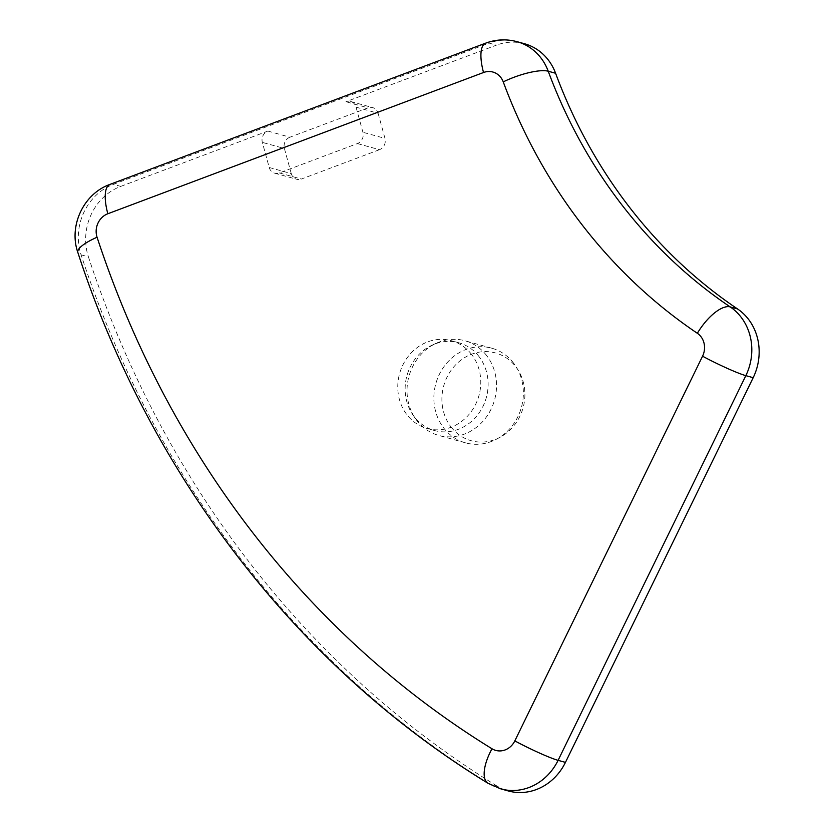 <?xml version="1.0" encoding="UTF-8"?>
<svg xmlns="http://www.w3.org/2000/svg" width="834" height="834" viewBox="0 0 834 834"><rect width="100%" height="100%" fill="white"/><g stroke="black" fill="none" stroke-linecap="round" stroke-linejoin="round"><path stroke-width="0.63" stroke-dasharray="4.17 3.13" d="M487.994 783.272A35.716 14.772 121.6 0 0 489.61 783.97L496.97 786.014A53.574 48.435 -74.5 0 0 508.281 790.945M496.97 786.014A1071.544 968.764 105.5 0 1 88.414 256.851L81.065 254.808A35.716 9.059 -18.2 0 1 77.843 252.473M109.973 184.397A35.716 12.739 -110.6 0 1 113.382 184.345L120.742 186.389A53.574 48.435 -74.5 0 0 88.414 256.851M120.742 186.389L267.86 131.074A8.934 8.069 -74.5 0 0 262.345 142.385L269.215 167.498A8.934 8.069 -74.5 0 0 274.636 173.159A8.934 8.069 -74.5 0 0 279.317 172.93L357.4 143.573A8.934 8.069 -74.5 0 0 362.915 132.272L356.045 107.159A8.934 8.069 -74.5 0 0 350.624 101.487A8.934 8.069 -74.5 0 0 345.943 101.717L496.438 45.14L489.078 43.097L113.382 184.345A53.574 48.435 -74.5 0 0 81.065 254.808A1071.544 968.764 -74.5 0 0 489.61 783.97A53.574 48.435 -74.5 0 0 501.015 788.933M524.492 43.743A53.574 48.435 -74.5 0 0 496.438 45.14M471.596 354.44A45.536 41.168 -74.5 0 0 451.444 340.72A45.536 41.168 -74.5 0 0 404.907 361.216A45.536 41.168 -74.5 0 0 406.95 414.779A45.536 41.168 -74.5 0 0 427.102 428.488A45.536 41.168 -74.5 0 0 473.639 407.993A45.536 41.168 -74.5 0 0 471.596 354.44M267.86 131.074L289.93 137.193L368.013 107.836L345.943 101.717M356.045 107.159L378.104 113.278A8.934 8.069 -74.5 0 0 372.683 107.607A8.934 8.069 -74.5 0 0 368.013 107.836M378.104 113.278L384.974 138.392L362.915 132.272M357.4 143.573L379.46 149.693A8.934 8.069 -74.5 0 0 384.974 138.392M379.46 149.693L301.376 179.049L279.317 172.93M269.215 167.498L291.274 173.618A8.934 8.069 -74.5 0 0 296.706 179.279A8.934 8.069 -74.5 0 0 301.376 179.049M291.274 173.618L284.404 148.504L262.345 142.385M289.93 137.193A8.934 8.069 -74.5 0 0 284.404 148.504M513.473 362.978A49.112 44.4 -74.5 0 0 491.747 348.195A49.112 44.4 -74.5 0 0 441.561 370.296A49.112 44.4 -74.5 0 0 443.761 428.05A49.112 44.4 -74.5 0 0 465.497 442.844A49.112 44.4 -74.5 0 0 496.511 439.174A49.112 44.4 -74.5 0 0 516.434 367.314A49.112 44.4 -74.5 0 0 513.473 362.978M451.079 427.018A45.536 41.168 -74.5 0 0 499.983 437.318A45.536 41.168 -74.5 0 0 518.467 370.692A45.536 41.168 -74.5 0 0 515.725 366.679A45.536 41.168 -74.5 0 0 457.376 363.134A45.536 41.168 -74.5 0 0 451.079 427.018M486.629 355.534A49.112 44.4 -74.5 0 0 464.903 340.752A49.112 44.4 -74.5 0 0 436.37 343.201A49.112 44.4 -74.5 0 0 415.457 418.605A49.112 44.4 -74.5 0 0 416.917 420.607A49.112 44.4 -74.5 0 0 438.653 435.4A49.112 44.4 -74.5 0 0 488.839 413.299A49.112 44.4 -74.5 0 0 486.629 355.534M478.945 356.472A45.536 41.168 -74.5 0 0 458.794 342.764A45.536 41.168 -74.5 0 0 432.346 345.036A45.536 41.168 -74.5 0 0 412.955 414.957A45.536 41.168 -74.5 0 0 414.31 416.812A45.536 41.168 -74.5 0 0 434.462 430.532A45.536 41.168 -74.5 0 0 480.989 410.036A45.536 41.168 -74.5 0 0 478.945 356.472M485.669 43.149A35.716 12.739 -110.6 0 1 489.078 43.097A53.574 48.435 -74.5 0 1 517.143 41.7M350.624 101.487L372.683 107.607M274.636 173.159L296.706 179.279M518.467 370.692L516.434 367.314M499.983 437.318L496.511 439.174M491.747 348.195L464.903 340.752M465.497 442.844L438.653 435.4M412.955 414.957L415.457 418.605M432.346 345.036L436.37 343.201M458.794 342.764L451.444 340.72M434.462 430.532L427.102 428.488"/><path stroke-width="1.25" d="M107.836 213.754L483.532 72.506A17.858 16.148 105.5 0 1 503.246 81.878A571.488 516.673 -74.5 0 0 697.349 333.287A17.858 16.148 105.5 0 1 702.562 356.201A35.716 3.065 26 0 0 745.836 375.654L753.185 377.687L565.452 762.38L558.092 760.347L745.836 375.654A53.574 48.435 -74.5 0 0 730.198 306.912A535.772 484.387 105.5 0 1 548.23 71.224A53.574 48.435 -74.5 0 0 517.143 41.7C506.457 38.854 495.969 39.344 485.669 43.149L109.973 184.397C83.483 193.749 68.503 225.993 77.843 252.473A35.716 9.059 -18.2 0 1 97.067 237.242A17.858 16.148 105.5 0 1 107.836 213.754A35.716 12.739 -110.6 0 1 109.973 184.397M702.562 356.201L514.818 740.884A17.858 16.148 105.5 0 1 491.997 748.765A35.716 14.772 121.6 0 0 487.994 783.272L500.932 788.912L508.281 790.945A53.574 48.435 -74.5 0 0 565.452 762.38M753.185 377.687A53.574 48.435 -74.5 0 0 737.558 308.955L730.198 306.912A35.716 14.616 -56 0 0 697.349 333.287M503.246 81.878A35.716 9.528 -20.3 0 1 548.23 71.224L555.59 73.256A535.772 484.387 -74.5 0 0 737.558 308.955M555.59 73.256A53.574 48.435 -74.5 0 0 524.492 43.743L517.143 41.7M483.532 72.506A35.716 12.739 -110.6 0 1 485.669 43.149M514.818 740.884A35.716 3.065 26 0 0 558.092 760.347A53.574 48.435 -74.5 0 1 501.015 788.933M491.997 748.765A1035.828 936.478 105.5 0 1 97.067 237.242M487.994 783.272C298.051 667.21 150.787 476.318 77.843 252.473"/></g></svg>
